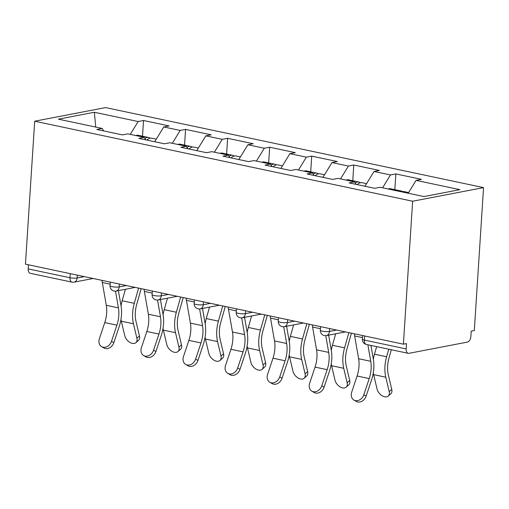 <?xml version="1.0" encoding="UTF-8"?>
<svg xmlns="http://www.w3.org/2000/svg" width="509" height="509" viewBox="0 0 509 509"><rect width="100%" height="100%" fill="white"/><g stroke="black" fill="none" stroke-linecap="round" stroke-linejoin="round"><path stroke-width="0.76" d="M483.55 187.611L105.605 107.59L34.695 121.206L412.64 201.227L483.55 187.611L474.305 330.564L471.207 331.162L470.857 336.494A5.109 2.997 102 0 1 467.434 342.086L408.931 353.322A5.109 2.997 102 0 1 408.199 353.316L366.41 344.472A5.109 2.997 102 0 1 364.368 340.069L406.15 348.919L406.5 343.588L403.395 344.179L412.64 201.227M95.756 127.085L94.337 112.26L58.363 119.163L102.169 128.44L96.793 129.471L122.402 134.891L127.778 133.861L144.225 137.341L145.803 139.848M94.337 112.26L138.143 121.53L143.519 120.499L142.501 136.215M154.704 141.731L163.752 126.957L169.128 125.92L143.519 120.499M163.752 126.957L180.192 130.438L185.569 129.407L184.551 145.122M196.76 150.639L205.808 135.858L211.178 134.828L185.569 129.407M205.808 135.858L222.248 139.339L227.625 138.308L226.607 154.023M238.81 159.54L247.858 144.76L253.234 143.729L227.625 138.308M247.858 144.76L264.305 148.246L269.681 147.209L268.663 162.931M280.866 168.447L289.914 153.667L295.29 152.636L269.681 147.209M289.914 153.667L306.354 157.147L311.731 156.117L310.713 171.832M322.922 177.348L331.97 162.568L337.34 161.538L311.731 156.117M331.97 162.568L348.411 166.055L353.787 165.018L352.769 180.733M364.972 186.249L374.02 171.476L379.396 170.445L353.787 165.018M374.02 171.476L390.467 174.956L395.843 173.925L394.825 189.641M408.205 193.235L416.076 180.377L421.452 179.346L395.843 173.925M416.076 180.377L459.881 189.653L423.908 196.563L380.102 187.287L374.726 188.317L349.117 182.896L354.493 181.866L338.052 178.379L332.676 179.416L307.067 173.989L312.437 172.958L295.996 169.478L290.62 170.509L265.011 165.088L270.387 164.057L253.94 160.57L248.564 161.607L222.955 156.18L228.331 155.15L211.89 151.669L206.514 152.7L180.905 147.279L186.275 146.248L169.834 142.768L164.458 143.799L138.849 138.378L144.225 137.341M172.322 143.29L180.192 130.438M214.378 152.197L222.248 139.339M186.275 146.248L187.859 148.749M256.434 161.099L264.305 148.246M228.331 155.15L229.909 157.656M298.484 170.006L306.354 157.147M270.387 164.057L271.965 166.558M340.54 178.907L348.411 166.055M312.437 172.958L314.021 175.465M382.596 187.815L390.467 174.956M354.493 181.866L356.071 184.366M406.15 348.919A5.109 2.997 102 0 0 408.199 353.316M403.395 344.179L25.45 264.158L34.695 121.206M130.272 134.389L138.143 121.53M102.169 128.44L103.747 130.947M28.472 264.801L28.205 268.898L69.987 277.742L70.255 273.645M77.317 275.14L77.133 278.003A5.109 0.993 3.7 0 1 69.987 277.742A5.109 2.997 -78 0 0 72.036 282.145L30.247 273.295A5.109 2.997 -78 0 1 28.205 268.898M354.334 333.796A27.231 15.989 -78 0 0 354.639 335.94L358.622 358.724A22.81 13.393 102 0 1 358.991 366.365A22.81 13.393 102 0 1 357.095 376.011L351.7 392.159A7.66 6.089 -59.7 0 0 353.901 400.055A7.66 6.089 -59.7 0 0 363.833 394.723L369.229 378.575A22.81 13.393 102 0 0 371.118 368.936A22.81 13.393 102 0 0 370.749 361.295L367.867 344.778M370.946 345.433L373.364 359.297A27.231 15.989 -78 0 1 373.81 368.421A27.231 15.989 -78 0 1 371.545 379.93L366.149 396.078A7.66 6.089 120.3 0 1 356.224 401.41L353.901 400.055M373.294 372.887A27.231 15.989 102 0 0 373.651 374.63L377.067 389.086A7.66 4.835 -131.9 0 0 381.985 395.678A7.66 4.835 -131.9 0 0 388.246 396.072A7.66 4.835 -131.9 0 0 389.2 391.656L391.752 389.366L388.335 374.91A22.81 13.393 -78 0 1 387.661 365.761A22.81 13.393 -78 0 1 389.041 357.782L391.319 349.747M388.761 349.199L386.617 356.752A27.231 15.989 102 0 0 384.969 366.276A27.231 15.989 102 0 0 385.784 377.201L389.2 391.656M391.752 389.366A7.66 4.835 48.1 0 1 390.804 393.781L388.246 396.072M402.504 191.632A11.236 6.598 102 0 0 400.958 190.939A11.236 6.598 102 0 0 398.496 191.18M400.958 190.939L390.581 188.744A11.236 6.598 102 0 0 388.113 188.979M408.619 192.561L404.197 191.626A11.236 6.598 102 0 0 401.728 191.861M376.628 346.635L374.49 354.181A27.231 15.989 102 0 0 373.358 359.239M312.284 324.888A27.231 15.989 -78 0 0 312.583 327.032L316.566 349.823A22.81 13.393 102 0 1 316.935 357.464A22.81 13.393 102 0 1 315.039 367.104L309.65 383.252A7.66 6.089 -59.7 0 0 311.852 391.147A7.66 6.089 -59.7 0 0 321.777 385.822L327.172 369.674A22.81 13.393 102 0 0 329.069 360.028A22.81 13.393 102 0 0 328.699 352.387L325.773 335.666M328.649 335.151L331.314 350.389A27.231 15.989 -78 0 1 331.753 359.513A27.231 15.989 -78 0 1 329.495 371.029L324.099 387.177A7.66 6.089 120.3 0 1 314.168 392.503L311.852 391.147M270.228 315.987A27.231 15.989 -78 0 0 270.534 318.131L274.51 340.915A22.81 13.393 102 0 1 274.879 348.557A22.81 13.393 102 0 1 272.989 358.202L267.594 374.35A7.66 6.089 -59.7 0 0 269.795 382.246A7.66 6.089 -59.7 0 0 279.727 376.914L285.116 360.773A22.81 13.393 102 0 0 287.012 351.127A22.81 13.393 102 0 0 286.643 343.486L283.723 326.759M286.599 326.244L289.258 341.488A27.231 15.989 -78 0 1 289.697 350.612A27.231 15.989 -78 0 1 287.439 362.128L282.043 378.27A7.66 6.089 120.3 0 1 272.118 383.601L269.795 382.246M228.172 307.08A27.231 15.989 -78 0 0 228.477 309.224L232.46 332.014A22.81 13.393 102 0 1 232.829 339.656A22.81 13.393 102 0 1 230.933 349.295L225.538 365.443A7.66 6.089 -59.7 0 0 227.739 373.345A7.66 6.089 -59.7 0 0 237.671 368.013L243.067 351.865A22.81 13.393 102 0 0 244.956 342.22A22.81 13.393 102 0 0 244.587 334.585L241.667 317.858M244.543 317.342L247.202 332.581A27.231 15.989 -78 0 1 247.648 341.704A27.231 15.989 -78 0 1 245.383 353.221L239.993 369.369A7.66 6.089 120.3 0 1 230.062 374.7L227.739 373.345M186.122 298.179A27.231 15.989 -78 0 0 186.421 300.323L190.404 323.107A22.81 13.393 102 0 1 190.773 330.748A22.81 13.393 102 0 1 188.877 340.394L183.488 356.542A7.66 6.089 -59.7 0 0 185.69 364.438A7.66 6.089 -59.7 0 0 195.615 359.112L201.01 342.964A22.81 13.393 102 0 0 202.906 333.319A22.81 13.393 102 0 0 202.537 325.677L199.611 308.95M202.487 308.435L205.152 323.679A27.231 15.989 -78 0 1 205.591 332.803A27.231 15.989 -78 0 1 203.333 344.319L197.937 360.467A7.66 6.089 120.3 0 1 188.006 365.793L185.69 364.438M144.066 289.271A27.231 15.989 -78 0 0 144.371 291.415L148.348 314.206A22.81 13.393 102 0 1 148.717 321.847A22.81 13.393 102 0 1 146.827 331.493L141.432 347.634A7.66 6.089 -59.7 0 0 143.633 355.536A7.66 6.089 -59.7 0 0 153.565 350.205L158.954 334.057A22.81 13.393 102 0 0 160.85 324.411A22.81 13.393 102 0 0 160.481 316.776L157.561 300.049M160.437 299.534L163.096 314.778A27.231 15.989 -78 0 1 163.535 323.896A27.231 15.989 -78 0 1 161.277 335.412L155.881 351.56A7.66 6.089 120.3 0 1 145.956 356.892L143.633 355.536M331.238 363.986A27.231 15.989 102 0 0 331.594 365.729L335.011 380.185A7.66 4.835 -131.9 0 0 339.936 386.776A7.66 4.835 -131.9 0 0 346.19 387.171A7.66 4.835 -131.9 0 0 347.144 382.749L349.702 380.458L346.285 366.003A22.81 13.393 -78 0 1 345.605 356.854A22.81 13.393 -78 0 1 346.985 348.881L351.439 333.179M348.881 332.638L344.568 347.844A27.231 15.989 102 0 0 342.92 357.369A27.231 15.989 102 0 0 343.728 368.293L347.144 382.749M349.702 380.458A7.66 4.835 48.1 0 1 348.748 384.88L346.19 387.171M360.448 182.731A11.236 6.598 102 0 0 358.902 182.037A11.236 6.598 102 0 0 355.18 182.947M358.902 182.037L348.525 179.836A11.236 6.598 102 0 0 346.063 180.078M366.563 183.654L362.141 182.718A11.236 6.598 102 0 0 357.242 184.614M335.692 333.796L332.434 345.28A27.231 15.989 102 0 0 331.302 350.332M289.182 355.078A27.231 15.989 102 0 0 289.545 356.822L292.961 371.277A7.66 4.835 -131.9 0 0 297.88 377.869A7.66 4.835 -131.9 0 0 304.134 378.263A7.66 4.835 -131.9 0 0 305.088 373.848L307.646 371.557L304.229 357.102A22.81 13.393 -78 0 1 303.549 347.952A22.81 13.393 -78 0 1 304.929 339.974L309.383 324.278M306.825 323.737L302.511 338.943A27.231 15.989 102 0 0 300.864 348.468A27.231 15.989 102 0 0 301.672 359.392L305.088 373.848M307.646 371.557A7.66 4.835 48.1 0 1 306.692 375.973L304.134 378.263M318.392 173.823A11.236 6.598 102 0 0 316.852 173.13A11.236 6.598 102 0 0 313.124 174.046M316.852 173.13L306.475 170.935A11.236 6.598 102 0 0 304.007 171.17M324.513 174.752L320.085 173.817A11.236 6.598 102 0 0 315.186 175.713M293.636 324.895L290.378 336.373A27.231 15.989 102 0 0 289.246 341.431M247.132 346.177A27.231 15.989 102 0 0 247.489 347.921L250.905 362.376A7.66 4.835 -131.9 0 0 255.823 368.968A7.66 4.835 -131.9 0 0 262.084 369.362A7.66 4.835 -131.9 0 0 263.038 364.947L265.59 362.65L262.173 348.194A22.81 13.393 -78 0 1 261.499 339.045A22.81 13.393 -78 0 1 262.879 331.073L267.327 315.37M264.769 314.829L260.455 330.042A27.231 15.989 102 0 0 258.807 339.56A27.231 15.989 102 0 0 259.622 350.491L263.038 364.947M265.59 362.65A7.66 4.835 48.1 0 1 264.642 367.072L262.084 369.362M276.342 164.922A11.236 6.598 102 0 0 274.796 164.229A11.236 6.598 102 0 0 271.068 165.139M274.796 164.229L264.419 162.027A11.236 6.598 102 0 0 261.95 162.269M282.457 165.851L278.035 164.91A11.236 6.598 102 0 0 273.129 166.806M251.58 315.987L248.328 327.472A27.231 15.989 102 0 0 247.196 332.523M205.076 337.27A27.231 15.989 102 0 0 205.439 339.013L208.849 353.469A7.66 4.835 -131.9 0 0 213.774 360.06A7.66 4.835 -131.9 0 0 220.028 360.461A7.66 4.835 -131.9 0 0 220.982 356.039L223.54 353.749L220.123 339.293A22.81 13.393 -78 0 1 219.443 330.144A22.81 13.393 -78 0 1 220.823 322.165L225.277 306.469M222.719 305.928L218.406 321.134A27.231 15.989 102 0 0 216.758 330.659A27.231 15.989 102 0 0 217.566 341.584L220.982 356.039M223.54 353.749A7.66 4.835 48.1 0 1 222.586 358.164L220.028 360.461M234.286 156.015A11.236 6.598 102 0 0 232.74 155.321A11.236 6.598 102 0 0 229.018 156.238M232.74 155.321L222.363 153.126A11.236 6.598 102 0 0 219.901 153.368M240.401 156.944L235.979 156.008A11.236 6.598 102 0 0 231.08 157.905M209.53 307.086L206.272 318.564A27.231 15.989 102 0 0 205.14 323.622M163.02 328.369A27.231 15.989 102 0 0 163.383 330.112L166.799 344.568A7.66 4.835 -131.9 0 0 171.718 351.159A7.66 4.835 -131.9 0 0 177.978 351.554A7.66 4.835 -131.9 0 0 178.926 347.138L181.484 344.841L178.067 330.392A22.81 13.393 -78 0 1 177.387 321.236A22.81 13.393 -78 0 1 178.767 313.264L183.221 297.568M180.663 297.021L176.349 312.233A27.231 15.989 102 0 0 174.702 321.752A27.231 15.989 102 0 0 175.51 332.682L178.926 347.138M181.484 344.841A7.66 4.835 48.1 0 1 180.53 349.263L177.978 351.554M192.23 147.114A11.236 6.598 102 0 0 190.69 146.42A11.236 6.598 102 0 0 186.962 147.33M190.69 146.42L180.313 144.219A11.236 6.598 102 0 0 177.845 144.461M198.351 148.043L193.923 147.101A11.236 6.598 102 0 0 189.024 148.997M167.474 298.185L164.216 309.663A27.231 15.989 102 0 0 163.084 314.715M102.01 280.37A27.231 15.989 -78 0 0 102.315 282.514L106.298 305.305A22.81 13.393 102 0 1 106.667 312.94A22.81 13.393 102 0 1 104.771 322.585L99.376 338.733A7.66 6.089 -59.7 0 0 101.577 346.629A7.66 6.089 -59.7 0 0 111.509 341.304L116.905 325.156A22.81 13.393 102 0 0 118.794 315.51A22.81 13.393 102 0 0 118.425 307.869L115.505 291.148M118.381 290.633L121.04 305.871A27.231 15.989 -78 0 1 121.486 314.995A27.231 15.989 -78 0 1 119.221 326.511L113.831 342.659A7.66 6.089 120.3 0 1 103.9 347.984L101.577 346.629M120.97 319.461A27.231 15.989 102 0 0 121.327 321.211L124.743 335.666A7.66 4.835 -131.9 0 0 129.661 342.258A7.66 4.835 -131.9 0 0 135.922 342.652A7.66 4.835 -131.9 0 0 136.876 338.231L139.428 335.94L136.018 321.484A22.81 13.393 -78 0 1 135.337 312.335A22.81 13.393 -78 0 1 136.717 304.357L141.165 288.66M138.607 288.119L134.293 303.326A27.231 15.989 102 0 0 132.645 312.85A27.231 15.989 102 0 0 133.46 323.775L136.876 338.231M139.428 335.94A7.66 4.835 48.1 0 1 138.48 340.362L135.922 342.652M150.18 138.206A11.236 6.598 102 0 0 148.634 137.513A11.236 6.598 102 0 0 144.906 138.429M148.634 137.513L138.257 135.318A11.236 6.598 102 0 0 135.788 135.559M156.295 139.135L151.873 138.2A11.236 6.598 102 0 0 146.967 140.096M125.418 289.277L122.166 300.755A27.231 15.989 102 0 0 121.034 305.814M364.635 335.972L364.368 340.069A5.109 0.993 -176.3 0 1 362.376 339.147A5.109 5.109 0 0 0 366.41 344.472M329.641 328.566L329.457 331.429L336.646 330.048M326.377 335.584A5.109 4.015 -100.9 0 0 329.457 331.429A5.109 0.993 3.7 0 1 322.312 331.168A5.109 0.993 -176.3 0 1 320.32 330.239A5.109 5.109 0 0 0 326.377 335.584L345.477 331.919M287.591 319.665L287.407 322.521L294.59 321.147M245.535 310.757L245.351 313.62L252.534 312.24M203.479 301.856L203.295 304.713L210.484 303.339M161.429 292.949L161.245 295.812L168.428 294.431M119.373 284.047L119.189 286.911L126.372 285.53M93.153 278.493L74.053 282.164A5.109 4.015 -100.9 0 0 77.133 278.003L84.322 276.622M284.321 326.683A5.109 4.015 -100.9 0 0 287.407 322.521A5.109 0.993 3.7 0 1 280.262 322.261A5.109 0.993 -176.3 0 1 278.264 321.338A5.109 5.109 0 0 0 284.321 326.683L303.421 323.018M242.271 317.775A5.109 4.015 -100.9 0 0 245.351 313.62A5.109 0.993 3.7 0 1 238.206 313.359A5.109 0.993 -176.3 0 1 236.214 312.437A5.109 5.109 0 0 0 242.271 317.775L261.372 314.11M200.215 308.874A5.109 4.015 -100.9 0 0 203.295 304.713A5.109 0.993 3.7 0 1 196.15 304.452A5.109 0.993 -176.3 0 1 194.158 303.529A5.109 5.109 0 0 0 200.215 308.874L219.315 305.209M158.165 299.973A5.109 4.015 -100.9 0 0 161.245 295.812A5.109 0.993 3.7 0 1 154.1 295.551A5.109 0.993 -176.3 0 1 152.102 294.628A5.109 5.109 0 0 0 158.165 299.973L177.266 296.302M116.109 291.065A5.109 4.015 -100.9 0 0 119.189 286.911A5.109 0.993 3.7 0 1 112.044 286.65A5.109 0.993 -176.3 0 1 110.052 285.721A5.109 5.109 0 0 0 116.109 291.065L135.209 287.4M358.622 358.724L370.749 361.295M363.833 394.723L366.149 396.078M357.095 376.011L369.229 378.575M354.639 335.94L362.472 337.594M385.784 377.201L373.651 374.63M386.617 356.752L374.49 354.181M316.566 349.823L328.699 352.387M321.777 385.822L324.099 387.177M315.039 367.104L327.172 369.674M312.583 327.032L320.422 328.693M274.51 340.915L286.643 343.486M279.727 376.914L282.043 378.27M272.989 358.202L285.116 360.773M270.534 318.131L278.366 319.786M232.46 332.014L244.587 334.585M237.671 368.013L239.993 369.369M230.933 349.295L243.067 351.865M228.477 309.224L236.31 310.884M190.404 323.107L202.537 325.677M195.615 359.112L197.937 360.467M188.877 340.394L201.01 342.964M186.421 300.323L194.26 301.983M148.348 314.206L160.481 316.776M153.565 350.205L155.881 351.56M146.827 331.493L158.954 334.057M144.371 291.415L152.204 293.076M343.728 368.293L331.594 365.729M344.568 347.844L332.434 345.28M301.672 359.392L289.545 356.822M302.511 338.943L290.378 336.373M259.622 350.491L247.489 347.921M260.455 330.042L248.328 327.472M217.566 341.584L205.439 339.013M218.406 321.134L206.272 318.564M175.51 332.682L163.383 330.112M176.349 312.233L164.216 309.663M106.298 305.305L118.425 307.869M111.509 341.304L113.831 342.659M104.771 322.585L116.905 325.156M102.315 282.514L110.148 284.175M133.46 323.775L121.327 321.211M134.293 303.326L122.166 300.755M362.605 335.546L362.376 339.147M320.555 326.644L320.32 330.239M278.499 317.737L278.264 321.338M236.443 308.836L236.214 312.437M194.393 299.928L194.158 303.529M152.337 291.027L152.102 294.628M110.281 282.12L110.052 285.721M72.036 282.145A5.109 5.109 0 0 0 74.053 282.164"/></g></svg>
